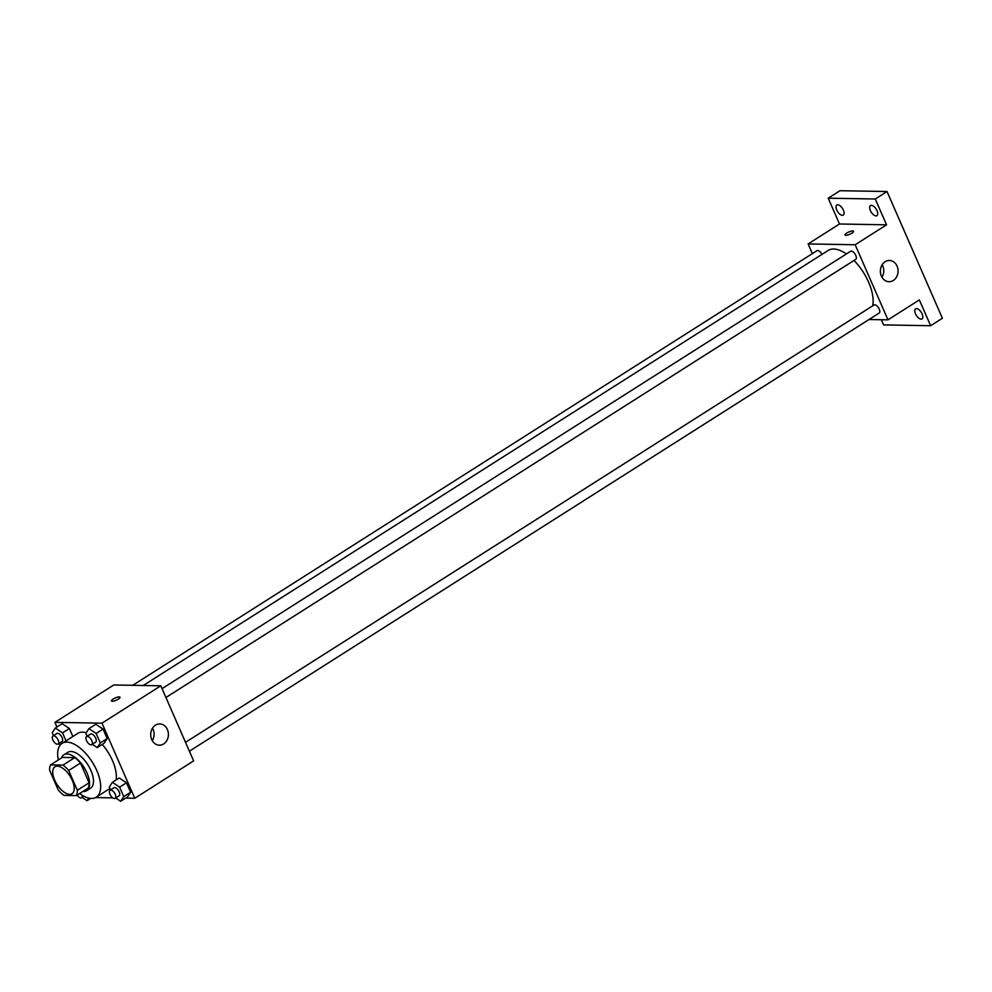 <?xml version="1.0" encoding="UTF-8"?>
<svg xmlns="http://www.w3.org/2000/svg" width="992" height="992" viewBox="0 0 992 992"><rect width="100%" height="100%" fill="white"/><g stroke="black" fill="none" stroke-linecap="round" stroke-linejoin="round"><path stroke-width="1.49" d="M69.626 794.319A15.946 7.725 57.6 0 1 55.701 782.254A15.946 7.725 57.6 0 1 54.92 766.779A15.946 7.725 57.6 0 1 69.998 776.091A15.946 7.725 57.6 0 1 72.019 793.699A15.946 7.725 57.6 0 1 69.626 794.319M77.339 790.289L68.708 770.524A20.572 9.982 57.6 0 0 62.992 765.092L50.617 764.882A20.572 9.982 57.6 0 0 49.6 770.189L58.23 789.954A20.572 9.982 57.6 0 0 63.947 795.386L76.322 795.596A20.572 9.982 57.6 0 0 77.339 790.289L89.106 782.812L80.476 763.046L68.708 770.524M89.106 782.812A20.572 9.982 57.6 0 1 88.09 788.119L76.322 795.596M80.476 763.046A20.572 9.982 57.6 0 0 74.76 757.615L62.384 757.404L50.617 764.882M82.782 791.492A21.254 10.304 -122.4 0 0 86.639 790.711A21.254 10.304 -122.4 0 0 83.936 767.238A21.254 10.304 -122.4 0 0 63.848 754.825A21.254 10.304 -122.4 0 0 61.492 757.975M63.848 754.825L67.766 752.333A21.254 10.304 57.6 0 1 87.866 764.745A21.254 10.304 57.6 0 1 90.557 788.218L86.639 790.711M74.76 757.615L62.992 765.092M58.305 759.996A31.88 15.463 57.6 0 1 62.062 743.355A31.88 15.463 57.6 0 1 92.219 761.98A31.88 15.463 57.6 0 1 96.261 797.184A31.88 15.463 57.6 0 1 91.462 798.436A31.88 15.463 57.6 0 1 79.596 793.513M62.062 743.355L77.76 733.386A31.88 15.463 57.6 0 1 86.217 732.741M102.25 744.409A31.88 15.463 57.6 0 1 116.114 779.96M66.005 740.863L62.521 732.877L69.378 728.512L72.875 736.498L69.378 728.512L62.161 723.676L55.304 728.041L52.229 732.691L53.506 735.63M92.281 744.285L97.228 747.596L104.086 743.231L107.161 738.581L103.019 729.095L95.802 724.272L88.933 728.624L85.858 733.286L87.147 736.213M125.699 798.101L134.776 798.262L101.978 723.168L54.932 722.35L56.953 726.987M95.567 797.58L112.815 797.878M115.742 797.977L120.677 801.288L127.546 796.923L130.622 792.273L126.48 782.787L119.263 777.964L112.394 782.316L109.318 786.978L110.596 789.905M134.776 798.262L193.626 760.889L160.816 685.794L113.77 684.976L54.932 722.35M160.816 685.794L101.978 723.168M163.668 743.938A10.627 8.854 -89 0 1 159.377 745.178A10.627 8.854 -89 0 1 150.71 734.402A10.627 8.854 -89 0 1 159.749 723.924A10.627 8.854 -89 0 1 168.181 732.059A10.627 8.854 -89 0 1 163.668 743.938M112.282 701.27A4.65 1.24 156.4 0 1 111.451 700.947A4.65 1.24 156.4 0 1 115.221 697.946A4.65 1.24 156.4 0 1 119.982 697.227A4.65 1.24 156.4 0 1 117.304 699.695A4.65 1.24 156.4 0 1 112.282 701.27M111.464 700.947A4.65 1.24 156.4 0 1 115.221 697.959A4.65 1.24 156.4 0 1 119.982 697.227M152.508 728.19A10.627 8.854 -89 0 1 152.297 740.664M143.27 685.484L828.097 250.492A37.2 18.042 57.6 0 1 846.399 253.952M854.013 260.45A37.2 18.042 57.6 0 1 872.65 305.871M189.385 751.192L879.16 313.063A4.786 2.319 -122.4 0 0 878.924 308.425A4.786 2.319 -122.4 0 0 874.746 304.804A4.786 2.319 -122.4 0 0 874.026 304.99L185.516 742.326M132.742 685.298L816.937 250.716A4.786 2.319 57.6 0 1 821.959 254.398M162.056 688.634L850.566 251.298A4.786 2.319 57.6 0 1 855.092 254.101A4.786 2.319 57.6 0 1 855.699 259.383L165.937 697.5M869.004 319.523L887.976 319.846L855.166 244.751L808.12 243.933L812.349 253.63M881.33 319.734L883.587 324.905L930.632 325.723L942.4 318.258L887.034 191.53L839.988 190.712L828.221 198.189L839.505 223.994L808.12 243.933M930.632 325.723L919.348 299.919L887.976 319.846M887.034 191.53L875.266 199.008L828.221 198.189M855.166 244.751L886.55 224.824L875.266 199.008M893.321 280.476A10.627 8.854 -89 0 1 889.03 281.716A10.627 8.854 -89 0 1 880.375 270.94A10.627 8.854 -89 0 1 889.402 260.462A10.627 8.854 -89 0 1 897.834 268.596A10.627 8.854 -89 0 1 893.321 280.476M886.55 224.824L839.505 223.994M845.866 235.315A4.65 1.24 156.4 0 1 845.035 234.992A4.65 1.24 156.4 0 1 848.792 231.992A4.65 1.24 156.4 0 1 853.554 231.272A4.65 1.24 156.4 0 1 850.888 233.74A4.65 1.24 156.4 0 1 845.866 235.315M845.035 234.992A4.65 1.24 156.4 0 1 848.805 232.004A4.65 1.24 156.4 0 1 853.554 231.272M882.173 264.728A10.627 8.854 -89 0 1 881.95 277.202M843.361 210.093A5.977 2.902 57.6 0 1 843.262 215.078A5.977 2.902 57.6 0 1 837.608 211.594A5.977 2.902 57.6 0 1 836.851 204.997A5.977 2.902 57.6 0 1 843.361 210.093M877.002 210.688A5.977 2.902 57.6 0 1 876.891 215.673A5.977 2.902 57.6 0 1 871.249 212.176A5.977 2.902 57.6 0 1 870.492 205.58A5.977 2.902 57.6 0 1 877.002 210.688M922.101 313.931A5.977 2.902 57.6 0 1 922.002 318.916A5.977 2.902 57.6 0 1 916.36 315.431A5.977 2.902 57.6 0 1 915.604 308.834A5.977 2.902 57.6 0 1 922.101 313.931M120.677 801.288L123.752 796.638L119.61 787.152L112.394 782.316M110.05 790.264L113.968 787.772A4.786 2.319 57.6 0 1 118.494 790.562A4.786 2.319 57.6 0 1 119.102 795.844L115.184 798.337A4.786 2.319 57.6 0 1 114.464 798.523A4.786 2.319 57.6 0 1 110.286 794.902A4.786 2.319 57.6 0 1 110.05 790.264A4.786 2.319 57.6 0 1 114.576 793.054A4.786 2.319 57.6 0 1 115.184 798.337M127.546 796.923L130.622 792.273L123.752 796.638M130.622 792.273L126.48 782.787L119.61 787.152M126.48 782.787L119.263 777.964M97.228 747.596L100.291 742.946L96.15 733.46L88.933 728.624M86.589 736.572L90.52 734.08A4.786 2.319 57.6 0 1 95.034 736.87A4.786 2.319 57.6 0 1 95.641 742.152L91.723 744.645A4.786 2.319 57.6 0 1 91.004 744.831A4.786 2.319 57.6 0 1 86.825 741.21A4.786 2.319 57.6 0 1 86.589 736.572A4.786 2.319 57.6 0 1 91.115 739.362A4.786 2.319 57.6 0 1 91.723 744.645M104.086 743.231L107.161 738.581L100.291 742.946M107.161 738.581L103.019 729.095L96.15 733.46M103.019 729.095L95.802 724.272M82.1 797.394L87.048 800.705L88.772 798.089M90.681 798.386L87.048 800.705M82.1 795.212A4.786 2.319 57.6 0 1 81.542 797.742A4.786 2.319 57.6 0 1 80.823 797.928A4.786 2.319 57.6 0 1 77.116 795.1M58.64 743.702L60.351 744.843M62.521 732.877L55.304 728.041M52.96 735.977L56.879 733.485A4.786 2.319 57.6 0 1 61.405 736.287A4.786 2.319 57.6 0 1 62.012 741.557L58.082 744.05A4.786 2.319 57.6 0 1 57.362 744.236A4.786 2.319 57.6 0 1 53.196 740.627A4.786 2.319 57.6 0 1 52.96 735.977A4.786 2.319 57.6 0 1 57.474 738.767A4.786 2.319 57.6 0 1 58.082 744.05M69.378 728.512L62.161 723.676M109.976 788.466L96.261 797.184M83.911 796.241L81.542 797.742"/></g></svg>
